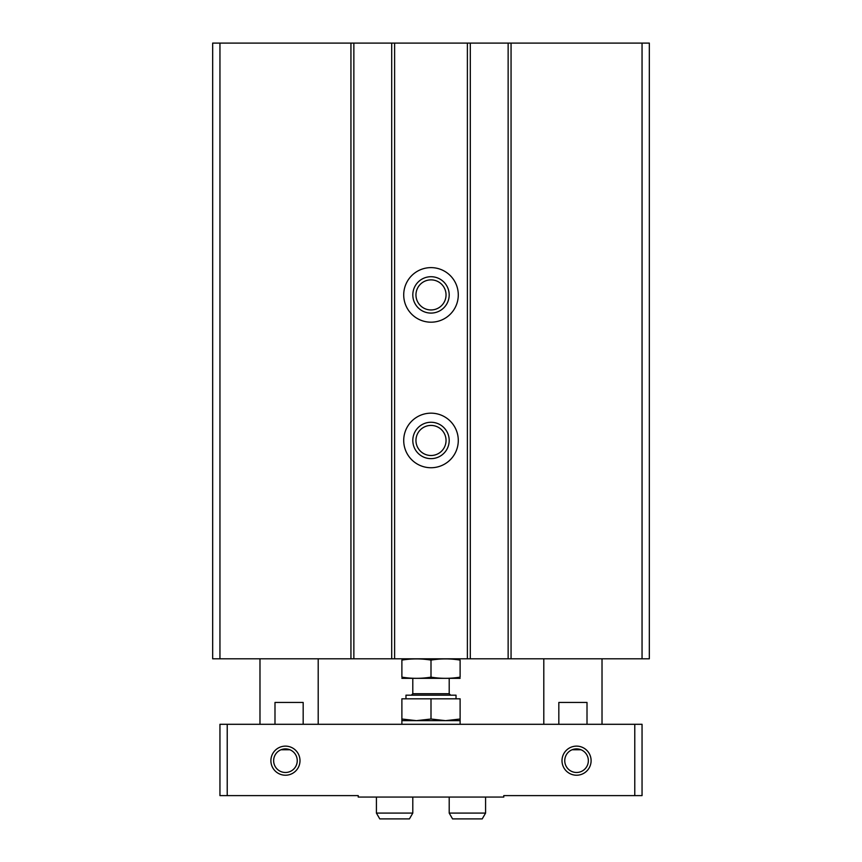 <?xml version="1.0" encoding="UTF-8"?>
<svg xmlns="http://www.w3.org/2000/svg" width="862" height="862" viewBox="0 0 862 862"><rect width="100%" height="100%" fill="white"/><g stroke="black" fill="none" stroke-linecap="round" stroke-linejoin="round"><path stroke-width="1.29" d="M508.138 43.1L212.666 43.1L212.666 658.794L649.334 658.794L649.334 43.1L508.138 43.1L508.138 658.794M470.296 43.1L470.296 658.794M431 267.619A27.293 27.293 0 0 1 454.63 308.553A27.293 27.293 0 0 1 407.37 308.553A27.293 27.293 0 0 1 431 267.619M431 413.167A27.293 27.293 0 0 1 454.63 454.102A27.293 27.293 0 0 1 407.37 454.102A27.293 27.293 0 0 1 431 413.167M391.704 43.1L391.704 658.794M353.862 43.1L353.862 658.794M431 422.261A18.199 18.199 0 0 1 446.753 449.555A18.199 18.199 0 0 1 415.247 449.555A18.199 18.199 0 0 1 431 422.261M431 425.419A15.042 15.042 0 0 1 444.027 447.981A15.042 15.042 0 0 1 417.973 447.981A15.042 15.042 0 0 1 431 425.419M431 276.713A18.199 18.199 0 0 1 446.753 304.006A18.199 18.199 0 0 1 415.247 304.006A18.199 18.199 0 0 1 431 276.713M431 279.87A15.042 15.042 0 0 1 444.027 302.433A15.042 15.042 0 0 1 417.973 302.433A15.042 15.042 0 0 1 431 279.87M285.451 748.884A11.799 11.799 0 0 1 295.666 766.577A11.799 11.799 0 0 1 275.226 766.577A11.799 11.799 0 0 1 285.451 748.884M576.549 748.884A11.799 11.799 0 0 1 586.774 766.577A11.799 11.799 0 0 1 566.334 766.577A11.799 11.799 0 0 1 576.549 748.884M285.451 746.126A14.557 14.557 0 0 1 298.047 767.956A14.557 14.557 0 0 1 272.845 767.956A14.557 14.557 0 0 1 285.451 746.126M576.549 746.126A14.557 14.557 0 0 1 589.155 767.956A14.557 14.557 0 0 1 563.953 767.956A14.557 14.557 0 0 1 576.549 746.126M634.777 724.295L227.223 724.295L227.223 795.615L358.226 795.615L358.226 797.07L503.774 797.07L503.774 795.615L642.05 795.615L642.05 724.295L634.777 724.295L634.777 795.615M227.223 724.295L219.95 724.295L219.95 795.615L227.223 795.615M543.803 724.295L543.803 658.794M558.824 724.295L558.824 702.455L587.011 702.455L587.011 724.295M572.077 749.757L581.031 749.757M280.969 749.757L289.923 749.757M259.979 724.295L259.979 658.794M274.989 724.295L274.989 702.455L303.176 702.455L303.176 724.295M401.886 724.295L401.886 720.654L460.114 720.654L460.114 698.823L401.886 698.823L401.886 719.016L416.443 720.654L431 719.016L445.557 720.654L460.114 719.016M412.801 813.082L376.414 813.082L379.776 818.9L409.439 818.9L412.801 813.082L412.801 797.07M485.586 813.082L449.199 813.082L452.561 818.9L482.224 818.9L485.586 813.082L485.586 797.07M460.114 660.098C460.114 658.503 460.114 658.503 460.114 660.098L460.114 677.133C460.114 678.728 460.114 678.728 460.114 677.133C450.406 678.728 440.708 678.728 431 677.133C421.292 678.728 411.594 678.728 401.886 677.133C401.886 678.728 401.886 678.728 401.886 677.133L401.886 660.098C401.886 658.503 401.886 658.503 401.886 660.098C411.594 658.503 421.292 658.503 431 660.098C440.708 658.503 450.406 658.503 460.114 660.098M431 660.098L431 677.133M460.114 678.34L401.886 678.34M405.97 698.823L405.97 695.181L456.03 695.181L456.03 698.823M411.346 695.181L412.801 693.727L449.199 693.727L450.654 695.181M449.199 693.727L449.199 678.437M460.114 724.295L460.114 720.654L401.886 720.654L401.886 719.016M431 719.016L431 698.823M642.05 43.1L642.05 658.794M511.058 43.1L511.058 658.794M467.387 43.1L467.387 658.794M394.613 43.1L394.613 658.794M350.942 43.1L350.942 658.794M219.95 43.1L219.95 658.794M602.021 724.295L602.021 658.794M318.197 724.295L318.197 658.794M376.414 813.082L376.414 797.07M449.199 813.082L449.199 797.07M412.801 693.727L412.801 678.437"/></g></svg>
